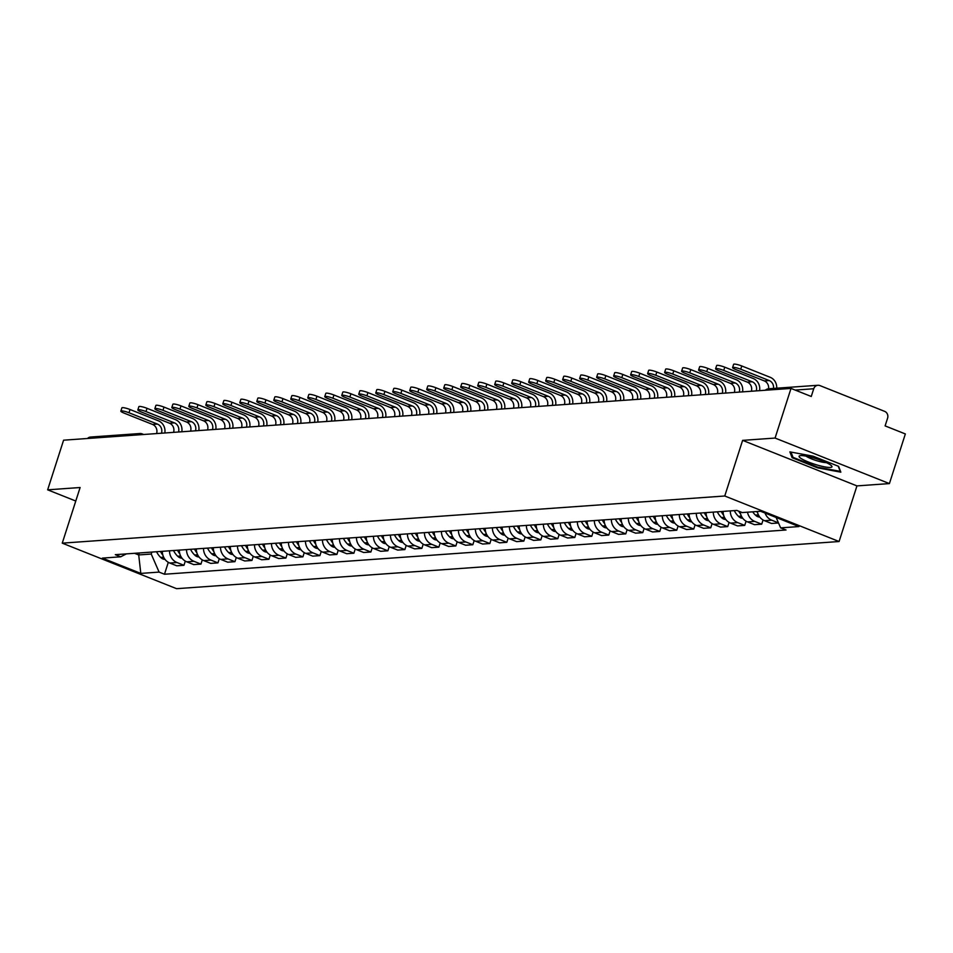 <?xml version="1.0" encoding="UTF-8"?>
<svg xmlns="http://www.w3.org/2000/svg" width="953" height="953" viewBox="0 0 953 953"><rect width="100%" height="100%" fill="white"/><g stroke="black" fill="none" stroke-linecap="round" stroke-linejoin="round"><path stroke-width="1.43" d="M889.411 483.588L775.075 438.058L791.014 388.419L63.589 440.191L47.65 489.83L80.112 487.519L62.255 543.15L176.591 588.68L839.093 541.518L856.95 485.899L889.411 483.588L905.35 433.949L885.111 425.896L887.6 418.153A5.313 4.848 85.9 0 0 884.622 411.351L819.914 385.584A5.313 4.848 85.9 0 0 813.731 388.753L795.147 390.075M775.075 438.058L742.613 440.369L724.756 496.001L62.255 543.15M791.014 388.419L811.253 396.484L813.731 388.753M47.65 489.83L75.775 501.028M87.497 438.499A5.313 4.848 -94.1 0 1 90.499 437.046L139.853 433.532A5.313 4.848 85.9 0 0 136.839 434.985M162.332 551.322A12.222 11.138 85.9 0 0 169.789 563.032L176.77 565.808L183.953 565.296L176.984 562.52A12.222 11.138 -94.1 0 1 169.515 550.81M185.299 561.103L183.953 565.296M179.319 550.107A12.222 11.138 85.9 0 0 186.788 561.829L193.757 564.605L200.952 564.093L193.971 561.317A12.222 11.138 -94.1 0 1 186.514 549.595M202.298 559.887L200.952 564.093M196.318 548.904A12.222 11.138 85.9 0 0 203.775 560.614L210.756 563.39L217.939 562.878L210.97 560.102A12.222 11.138 -94.1 0 1 203.501 548.392M219.285 558.684L217.939 562.878M213.305 547.689A12.222 11.138 85.9 0 0 220.774 559.411L227.743 562.187L234.938 561.674L227.958 558.899A12.222 11.138 -94.1 0 1 220.5 547.177M236.284 557.469L234.938 561.674M230.304 546.486A12.222 11.138 85.9 0 0 237.762 558.196L244.742 560.972L251.926 560.459L244.957 557.684A12.222 11.138 -94.1 0 1 237.488 545.974M253.272 556.266L251.926 560.459M247.292 545.271A12.222 11.138 85.9 0 0 254.761 556.993L261.73 559.768L268.925 559.256L261.944 556.481A12.222 11.138 -94.1 0 1 254.487 544.759M270.271 555.051L268.925 559.256M264.291 544.068A12.222 11.138 85.9 0 0 271.748 555.778L278.729 558.553L285.912 558.041L278.943 555.265A12.222 11.138 -94.1 0 1 271.474 543.555M287.258 553.848L285.912 558.041M281.278 542.853A12.222 11.138 85.9 0 0 288.747 554.563L295.716 557.35L302.911 556.838L295.93 554.062A12.222 11.138 -94.1 0 1 288.473 542.34M304.257 552.633L302.911 556.838M298.277 541.649A12.222 11.138 85.9 0 0 305.734 553.359L312.715 556.135L319.898 555.623L312.929 552.847A12.222 11.138 -94.1 0 1 305.46 541.137M321.244 551.43L319.898 555.623M315.264 540.434A12.222 11.138 85.9 0 0 322.733 552.144L329.702 554.932L336.897 554.42L329.917 551.632A12.222 11.138 -94.1 0 1 322.459 539.922M338.244 550.215L336.897 554.42M332.263 539.231A12.222 11.138 85.9 0 0 339.721 550.941L346.701 553.717L353.885 553.205L346.916 550.429A12.222 11.138 -94.1 0 1 339.447 538.719M355.231 549.011L353.885 553.205M349.251 538.016A12.222 11.138 85.9 0 0 356.72 549.726L363.689 552.514L370.884 552.001L363.903 549.214A12.222 11.138 -94.1 0 1 356.446 537.504M372.23 547.796L370.884 552.001M366.25 536.801A12.222 11.138 85.9 0 0 373.707 548.523L380.676 551.299L387.871 550.786L380.902 548.011A12.222 11.138 -94.1 0 1 373.433 536.301M389.217 546.581L387.871 550.786M383.237 535.598A12.222 11.138 85.9 0 0 390.694 547.308L397.675 550.084L404.858 549.583L397.889 546.796A12.222 11.138 -94.1 0 1 390.432 535.086M406.216 545.378L404.858 549.583M400.236 534.383A12.222 11.138 85.9 0 0 407.693 546.105L414.662 548.88L421.857 548.368L414.877 545.592A12.222 11.138 -94.1 0 1 407.419 533.871M423.203 544.163L421.857 548.368M417.223 533.18A12.222 11.138 85.9 0 0 424.681 544.89L431.661 547.665L438.845 547.153L431.876 544.377A12.222 11.138 -94.1 0 1 424.419 532.667M440.203 542.96L438.845 547.153M434.223 531.965A12.222 11.138 85.9 0 0 441.68 543.686L448.649 546.462L455.844 545.95L448.863 543.174A12.222 11.138 -94.1 0 1 441.406 531.452M457.19 541.745L455.844 545.95M451.21 530.761A12.222 11.138 85.9 0 0 458.667 542.471L465.648 545.247L472.831 544.735L465.862 541.959A12.222 11.138 -94.1 0 1 458.405 530.249M474.189 540.542L472.831 544.735M468.209 529.546A12.222 11.138 85.9 0 0 475.666 541.268L482.635 544.044L489.83 543.532L482.849 540.756A12.222 11.138 -94.1 0 1 475.392 529.034M491.176 539.327L489.83 543.532M485.196 528.343A12.222 11.138 85.9 0 0 492.653 540.053L499.634 542.829L506.817 542.317L499.849 539.541A12.222 11.138 -94.1 0 1 492.391 527.831M508.175 538.123L506.817 542.317M502.183 527.128A12.222 11.138 85.9 0 0 509.652 538.85L516.621 541.626L523.816 541.113L516.836 538.338A12.222 11.138 -94.1 0 1 509.378 526.616M525.163 536.908L523.816 541.113M519.182 525.925A12.222 11.138 85.9 0 0 526.64 537.635L533.62 540.411L540.804 539.898L533.835 537.123A12.222 11.138 -94.1 0 1 526.366 525.413M542.15 535.705L540.804 539.898M536.17 524.71A12.222 11.138 85.9 0 0 543.639 536.432L550.608 539.207L557.803 538.695L550.822 535.92A12.222 11.138 -94.1 0 1 543.365 524.198M559.149 534.49L557.803 538.695M553.169 523.507A12.222 11.138 85.9 0 0 560.626 535.217L567.607 537.992L574.79 537.48L567.821 534.704A12.222 11.138 -94.1 0 1 560.352 522.994M576.136 533.287L574.79 537.48M570.156 522.292A12.222 11.138 85.9 0 0 577.625 534.014L584.594 536.789L591.789 536.277L584.808 533.501A12.222 11.138 -94.1 0 1 577.351 521.779M593.135 532.072L591.789 536.277M587.155 521.088A12.222 11.138 85.9 0 0 594.612 532.798L601.593 535.574L608.776 535.062L601.808 532.286A12.222 11.138 -94.1 0 1 594.338 520.576M610.123 530.869L608.776 535.062M604.142 519.873A12.222 11.138 85.9 0 0 611.612 531.595L618.58 534.371L625.776 533.859L618.795 531.083A12.222 11.138 -94.1 0 1 611.338 519.361M627.122 529.654L625.776 533.859M621.142 518.67A12.222 11.138 85.9 0 0 628.599 530.38L635.58 533.156L642.763 532.644L635.794 529.868A12.222 11.138 -94.1 0 1 628.325 518.158M644.109 528.45L642.763 532.644M638.129 517.455A12.222 11.138 85.9 0 0 645.598 529.165L652.567 531.953L659.762 531.44L652.781 528.665A12.222 11.138 -94.1 0 1 645.324 516.943M661.108 527.235L659.762 531.44M655.128 516.252A12.222 11.138 85.9 0 0 662.585 527.962L669.566 530.738L676.749 530.225L669.78 527.45A12.222 11.138 -94.1 0 1 662.311 515.74M678.095 526.032L676.749 530.225M672.115 515.037A12.222 11.138 85.9 0 0 679.584 526.747L686.553 529.534L693.748 529.022L686.768 526.235A12.222 11.138 -94.1 0 1 679.31 514.525M695.094 524.817L693.748 529.022M689.114 513.822A12.222 11.138 85.9 0 0 696.572 525.544L703.552 528.319L710.735 527.807L703.767 525.032A12.222 11.138 -94.1 0 1 696.298 513.322M712.082 523.602L710.735 527.807M706.102 512.619A12.222 11.138 85.9 0 0 713.571 524.329L720.539 527.104L727.735 526.604L720.754 523.816A12.222 11.138 -94.1 0 1 713.297 512.106M729.081 522.399L727.735 526.604M723.101 511.404A12.222 11.138 85.9 0 0 730.558 523.126L737.527 525.901L744.722 525.389L737.753 522.613A12.222 11.138 -94.1 0 1 730.284 510.891M746.068 521.184L744.722 525.389M740.171 511.749A12.222 11.138 85.9 0 0 747.545 521.91L754.526 524.686L761.709 524.174L754.74 521.398A12.222 11.138 -94.1 0 1 747.497 512.19M763.067 519.981L761.709 524.174M757.301 511.499A12.222 11.138 85.9 0 0 764.544 520.707L771.513 523.483L778.53 522.983M778.482 522.875L771.727 520.195A12.222 11.138 -94.1 0 1 765.056 513.059M139.341 552.954L138.709 554.944L151.229 554.05L151.872 552.061M151.229 554.05L159.103 572.098L140.806 573.408L102.388 558.113L120.686 556.802L126.404 553.872M159.103 572.098L164.476 574.242L786.034 529.999L780.65 527.867L798.959 526.568L760.542 511.261L742.232 512.571L736.86 510.427L115.313 554.67L120.686 556.802M839.093 541.518L724.756 496.001M856.95 485.899L742.613 440.369M813.135 456.201L789.882 451.877L792.11 457.702L817.591 467.852L840.844 472.176L838.616 466.351L813.135 456.201M134.552 553.3L138.709 554.944L140.806 573.408M168.312 562.306L164.476 574.242M780.65 527.867L776.123 517.467M817.805 467.184L817.591 467.852M792.574 456.249L792.11 457.702M128.989 412.756A5.98 0.989 -162.2 0 0 120.852 411.112A5.98 0.989 -162.2 0 0 124.093 413.114L152.551 424.442L157.459 424.097L128.989 412.756L130.025 409.516L158.496 420.857A10.626 9.685 -94.1 0 1 164.809 432.996M120.852 411.112L121.889 407.86A5.98 0.989 17.8 0 1 130.025 409.516M160.509 551.453A20.192 18.405 85.9 0 0 162.88 555.194M165 559.375A6.707 6.111 -94.1 0 1 160.95 557.684L160.688 557.434A20.192 18.405 -94.1 0 1 156.542 551.727M156.59 433.579A7.171 6.54 85.9 0 0 152.551 424.442M161.486 433.222A7.171 6.54 85.9 0 0 157.459 424.097M816.816 464.921A17.273 2.859 -162.2 0 0 831.504 465.779A17.273 2.859 -162.2 0 0 814.219 458.131A17.273 2.859 -162.2 0 0 800.043 455.689A17.273 2.859 -162.2 0 0 816.816 464.921M806.071 456.13A11.817 1.954 -162.2 0 0 817.364 460.895A11.817 1.954 -162.2 0 0 826.346 462.634M838.235 466.196L840.212 471.354L817.686 467.173L792.991 457.333L790.978 452.079M145.988 411.553A5.98 0.989 -162.2 0 0 137.84 409.897A5.98 0.989 -162.2 0 0 141.08 411.899L169.551 423.239L174.447 422.882L145.988 411.553L147.024 408.313L175.495 419.642A10.626 9.685 -94.1 0 1 181.809 431.78M137.84 409.897L138.876 406.657A5.98 0.989 17.8 0 1 147.024 408.313M177.508 550.238A20.192 18.405 85.9 0 0 179.867 553.979M181.999 558.16A6.707 6.111 -94.1 0 1 177.949 556.481L177.675 556.23A20.192 18.405 -94.1 0 1 173.529 550.524M173.577 432.364A7.171 6.54 85.9 0 0 169.551 423.239M178.485 432.019A7.171 6.54 85.9 0 0 174.447 422.882M162.975 410.338A5.98 0.989 -162.2 0 0 154.839 408.694A5.98 0.989 -162.2 0 0 158.067 410.695L186.538 422.024L191.446 421.679L162.975 410.338L164.011 407.098L192.482 418.438A10.626 9.685 -94.1 0 1 198.796 430.577M154.839 408.694L155.875 405.442A5.98 0.989 17.8 0 1 164.011 407.098M194.495 549.035A20.192 18.405 85.9 0 0 196.866 552.776M198.986 556.957A6.707 6.111 -94.1 0 1 194.936 555.265L194.674 555.015A20.192 18.405 -94.1 0 1 190.529 549.309M190.576 431.161A7.171 6.54 85.9 0 0 186.538 422.024M195.472 430.804A7.171 6.54 85.9 0 0 191.446 421.679M179.962 409.135A5.98 0.989 -162.2 0 0 171.826 407.479A5.98 0.989 -162.2 0 0 175.066 409.48L203.537 420.821L208.433 420.464L179.962 409.135L181.01 405.895L209.481 417.223A10.626 9.685 -94.1 0 1 215.795 429.362M171.826 407.479L172.862 404.239A5.98 0.989 17.8 0 1 181.01 405.895M211.495 547.82A20.192 18.405 85.9 0 0 213.853 551.561M215.986 555.742A6.707 6.111 -94.1 0 1 211.935 554.062L211.661 553.812A20.192 18.405 -94.1 0 1 207.516 548.106M207.563 429.946A7.171 6.54 85.9 0 0 203.537 420.821M212.471 429.6A7.171 6.54 85.9 0 0 208.433 420.464M196.961 407.92A5.98 0.989 -162.2 0 0 188.813 406.276A5.98 0.989 -162.2 0 0 192.053 408.277L220.524 419.606L225.432 419.26L196.961 407.92L197.998 404.68L226.469 416.02A10.626 9.685 -94.1 0 1 232.782 428.159M188.813 406.276L189.861 403.024A5.98 0.989 17.8 0 1 197.998 404.68M228.482 546.617A20.192 18.405 85.9 0 0 230.852 550.357M232.973 554.539A6.707 6.111 -94.1 0 1 228.923 552.847L228.66 552.597A20.192 18.405 -94.1 0 1 224.503 546.891M224.563 428.743A7.171 6.54 85.9 0 0 220.524 419.606M229.459 428.385A7.171 6.54 85.9 0 0 225.432 419.26M213.948 406.717A5.98 0.989 -162.2 0 0 205.812 405.061A5.98 0.989 -162.2 0 0 209.052 407.062L237.523 418.403L242.419 418.045L213.948 406.717L214.997 403.476L243.468 414.805A10.626 9.685 -94.1 0 1 249.769 426.944M205.812 405.061L206.849 401.821A5.98 0.989 17.8 0 1 214.997 403.476M245.481 545.402A20.192 18.405 85.9 0 0 247.84 549.142M249.972 553.324A6.707 6.111 -94.1 0 1 245.922 551.644L245.648 551.394A20.192 18.405 -94.1 0 1 241.502 545.688M241.55 427.528A7.171 6.54 85.9 0 0 237.523 418.403M246.458 427.182A7.171 6.54 85.9 0 0 242.419 418.045M230.948 405.501A5.98 0.989 -162.2 0 0 222.799 403.846A5.98 0.989 -162.2 0 0 226.04 405.847L254.511 417.188L259.419 416.842L230.948 405.501L231.984 402.261L260.455 413.602A10.626 9.685 -94.1 0 1 266.769 425.741M222.799 403.846L223.848 400.605A5.98 0.989 17.8 0 1 231.984 402.261M262.468 544.187A20.192 18.405 85.9 0 0 264.839 547.939M266.959 552.121A6.707 6.111 -94.1 0 1 262.909 550.429L262.647 550.179A20.192 18.405 -94.1 0 1 258.489 544.473M258.549 426.325A7.171 6.54 85.9 0 0 254.511 417.188M263.445 425.967A7.171 6.54 85.9 0 0 259.419 416.842M247.935 404.298A5.98 0.989 -162.2 0 0 239.799 402.642A5.98 0.989 -162.2 0 0 243.039 404.644L271.51 415.984L276.406 415.627L247.935 404.298L248.983 401.046L277.454 412.387A10.626 9.685 -94.1 0 1 283.756 424.526M239.799 402.642L240.835 399.402A5.98 0.989 17.8 0 1 248.983 401.046M279.467 542.984A20.192 18.405 85.9 0 0 281.826 546.724M283.958 550.905A6.707 6.111 -94.1 0 1 279.896 549.226L279.634 548.976A20.192 18.405 -94.1 0 1 275.488 543.27M275.536 425.109A7.171 6.54 85.9 0 0 271.51 415.984M280.444 424.764A7.171 6.54 85.9 0 0 276.406 415.627M264.934 403.083A5.98 0.989 -162.2 0 0 256.786 401.427A5.98 0.989 -162.2 0 0 260.026 403.429L288.497 414.769L293.405 414.424L264.934 403.083L265.97 399.843L294.441 411.184A10.626 9.685 -94.1 0 1 300.755 423.311M256.786 401.427L257.834 398.187A5.98 0.989 17.8 0 1 265.97 399.843M296.454 541.769A20.192 18.405 85.9 0 0 298.825 545.521M300.945 549.702A6.707 6.111 -94.1 0 1 296.895 548.011L296.633 547.761A20.192 18.405 -94.1 0 1 292.476 542.054M292.535 423.906A7.171 6.54 85.9 0 0 288.497 414.769M297.431 423.549A7.171 6.54 85.9 0 0 293.405 414.424M281.921 401.88A5.98 0.989 -162.2 0 0 273.785 400.224A5.98 0.989 -162.2 0 0 277.025 402.226L305.496 413.566L310.392 413.209L281.921 401.88L282.97 398.628L311.44 409.969A10.626 9.685 -94.1 0 1 317.742 422.108M273.785 400.224L274.821 396.984A5.98 0.989 17.8 0 1 282.97 398.628M313.454 540.565A20.192 18.405 85.9 0 0 315.812 544.306M317.945 548.487A6.707 6.111 -94.1 0 1 313.882 546.808L313.62 546.545A20.192 18.405 -94.1 0 1 309.475 540.851M309.522 422.691A7.171 6.54 85.9 0 0 305.496 413.566M314.43 422.346A7.171 6.54 85.9 0 0 310.392 413.209M298.92 400.665A5.98 0.989 -162.2 0 0 290.772 399.009A5.98 0.989 -162.2 0 0 294.012 401.01L322.483 412.351L327.391 412.006L298.92 400.665L299.957 397.425L328.428 408.754A10.626 9.685 -94.1 0 1 334.741 420.892M290.772 399.009L291.821 395.769A5.98 0.989 17.8 0 1 299.957 397.425M330.441 539.35A20.192 18.405 85.9 0 0 332.811 543.103M334.932 547.284A6.707 6.111 -94.1 0 1 330.882 545.592L330.62 545.342A20.192 18.405 -94.1 0 1 326.462 539.636M326.522 421.488A7.171 6.54 85.9 0 0 322.483 412.351M331.418 421.131A7.171 6.54 85.9 0 0 327.391 412.006M315.908 399.462A5.98 0.989 -162.2 0 0 307.771 397.806A5.98 0.989 -162.2 0 0 311.012 399.807L339.482 411.136L344.378 410.791L315.908 399.462L316.956 396.21L345.427 407.55A10.626 9.685 -94.1 0 1 351.728 419.689M307.771 397.806L308.808 394.566A5.98 0.989 17.8 0 1 316.956 396.21M347.44 538.147A20.192 18.405 85.9 0 0 349.799 541.888M351.931 546.069A6.707 6.111 -94.1 0 1 347.869 544.389L347.607 544.127A20.192 18.405 -94.1 0 1 343.461 538.433M343.509 420.273A7.171 6.54 85.9 0 0 339.482 411.136M348.417 419.928A7.171 6.54 85.9 0 0 344.378 410.791M332.907 398.247A5.98 0.989 -162.2 0 0 324.759 396.591A5.98 0.989 -162.2 0 0 327.999 398.592L356.47 409.933L361.378 409.587L332.907 398.247L333.943 395.007L362.414 406.335A10.626 9.685 -94.1 0 1 368.728 418.474M324.759 396.591L325.807 393.351A5.98 0.989 17.8 0 1 333.943 395.007M364.427 536.932A20.192 18.405 85.9 0 0 366.798 540.685M368.918 544.866A6.707 6.111 -94.1 0 1 364.868 543.174L364.606 542.924A20.192 18.405 -94.1 0 1 360.448 537.218M360.508 419.058A7.171 6.54 85.9 0 0 356.47 409.933M365.404 418.712A7.171 6.54 85.9 0 0 361.378 409.587M349.894 397.044A5.98 0.989 -162.2 0 0 341.758 395.388A5.98 0.989 -162.2 0 0 344.998 397.389L373.469 408.718L378.365 408.372L349.894 397.044L350.942 393.792L379.413 405.132A10.626 9.685 -94.1 0 1 385.715 417.271M341.758 395.388L342.794 392.148A5.98 0.989 17.8 0 1 350.942 393.792M381.426 535.729A20.192 18.405 85.9 0 0 383.785 539.469M385.917 543.651A6.707 6.111 -94.1 0 1 381.855 541.971L381.593 541.709A20.192 18.405 -94.1 0 1 377.448 536.015M377.495 417.855A7.171 6.54 85.9 0 0 373.469 408.718M382.403 417.509A7.171 6.54 85.9 0 0 378.365 408.372M366.893 395.829A5.98 0.989 -162.2 0 0 358.745 394.173A5.98 0.989 -162.2 0 0 361.985 396.174L390.456 407.515L395.364 407.169L366.893 395.829L367.929 392.588L396.4 403.917A10.626 9.685 -94.1 0 1 402.714 416.056M358.745 394.173L359.793 390.933A5.98 0.989 17.8 0 1 367.929 392.588M398.414 534.514A20.192 18.405 85.9 0 0 400.784 538.266M402.905 542.448A6.707 6.111 -94.1 0 1 398.854 540.756L398.592 540.506A20.192 18.405 -94.1 0 1 394.435 534.8M394.494 416.64A7.171 6.54 85.9 0 0 390.456 407.515M399.39 416.294A7.171 6.54 85.9 0 0 395.364 407.169M383.88 394.613A5.98 0.989 -162.2 0 0 375.744 392.97A5.98 0.989 -162.2 0 0 378.984 394.971L407.455 406.3L412.351 405.954L383.88 394.613L384.929 391.373L413.388 402.714A10.626 9.685 -94.1 0 1 419.701 414.853M375.744 392.97L376.78 389.729A5.98 0.989 17.8 0 1 384.929 391.373M415.401 533.311A20.192 18.405 85.9 0 0 417.771 537.051M419.904 541.233A6.707 6.111 -94.1 0 1 415.842 539.553L415.579 539.291A20.192 18.405 -94.1 0 1 411.434 533.585M411.482 415.437A7.171 6.54 85.9 0 0 407.455 406.3M416.378 415.091A7.171 6.54 85.9 0 0 412.351 405.954M400.879 393.41A5.98 0.989 -162.2 0 0 392.731 391.754A5.98 0.989 -162.2 0 0 395.971 393.756L424.442 405.096L429.35 404.751L400.879 393.41L401.916 390.17L430.387 401.499A10.626 9.685 -94.1 0 1 436.7 413.638M392.731 391.754L393.78 388.514A5.98 0.989 17.8 0 1 401.916 390.17M432.4 532.096A20.192 18.405 85.9 0 0 434.771 535.836M436.891 540.029A6.707 6.111 -94.1 0 1 432.841 538.338L432.579 538.088A20.192 18.405 -94.1 0 1 428.421 532.382M428.469 414.221A7.171 6.54 85.9 0 0 424.442 405.096M433.377 413.876A7.171 6.54 85.9 0 0 429.35 404.751M417.867 392.195A5.98 0.989 -162.2 0 0 409.73 390.551A5.98 0.989 -162.2 0 0 412.971 392.553L441.442 403.881L446.338 403.536L417.867 392.195L418.915 388.955L447.374 400.296A10.626 9.685 -94.1 0 1 453.688 412.435M409.73 390.551L410.767 387.299A5.98 0.989 17.8 0 1 418.915 388.955M449.387 530.892A20.192 18.405 85.9 0 0 451.758 534.633M453.878 538.814A6.707 6.111 -94.1 0 1 449.828 537.123L449.566 536.873A20.192 18.405 -94.1 0 1 445.42 531.166M445.468 413.018A7.171 6.54 85.9 0 0 441.442 403.881M450.364 412.673A7.171 6.54 85.9 0 0 446.338 403.536M434.866 390.992A5.98 0.989 -162.2 0 0 426.718 389.336A5.98 0.989 -162.2 0 0 429.958 391.338L458.429 402.678L463.337 402.321L434.866 390.992L435.902 387.752L464.373 399.081A10.626 9.685 -94.1 0 1 470.687 411.219M426.718 389.336L427.766 386.096A5.98 0.989 17.8 0 1 435.902 387.752M466.386 529.677A20.192 18.405 85.9 0 0 468.757 533.418M470.877 537.599A6.707 6.111 -94.1 0 1 466.827 535.92L466.565 535.669A20.192 18.405 -94.1 0 1 462.408 529.963M462.455 411.803A7.171 6.54 85.9 0 0 458.429 402.678M467.363 411.458A7.171 6.54 85.9 0 0 463.337 402.321M451.853 389.777A5.98 0.989 -162.2 0 0 443.717 388.133A5.98 0.989 -162.2 0 0 446.957 390.134L475.416 401.463L480.324 401.118L451.853 389.777L452.889 386.537L481.36 397.877A10.626 9.685 -94.1 0 1 487.674 410.016M443.717 388.133L444.753 384.881A5.98 0.989 17.8 0 1 452.889 386.537M483.374 528.474A20.192 18.405 85.9 0 0 485.744 532.215M487.865 536.396A6.707 6.111 -94.1 0 1 483.814 534.704L483.552 534.454A20.192 18.405 -94.1 0 1 479.407 528.748M479.454 410.6A7.171 6.54 85.9 0 0 475.416 401.463M484.35 410.255A7.171 6.54 85.9 0 0 480.324 401.118M468.852 388.574A5.98 0.989 -162.2 0 0 460.704 386.918A5.98 0.989 -162.2 0 0 463.944 388.919L492.415 400.26L497.311 399.903L468.852 388.574L469.889 385.334L498.359 396.662A10.626 9.685 -94.1 0 1 504.673 408.801M460.704 386.918L461.74 383.678A5.98 0.989 17.8 0 1 469.889 385.334M500.373 527.259A20.192 18.405 85.9 0 0 502.743 531M504.864 535.181A6.707 6.111 -94.1 0 1 500.813 533.501L500.551 533.251A20.192 18.405 -94.1 0 1 496.394 527.545M496.442 409.385A7.171 6.54 85.9 0 0 492.415 400.26M501.349 409.04A7.171 6.54 85.9 0 0 497.311 399.903M485.839 387.359A5.98 0.989 -162.2 0 0 477.703 385.715A5.98 0.989 -162.2 0 0 480.943 387.716L509.402 399.045L514.31 398.699L485.839 387.359L486.876 384.119L515.347 395.459A10.626 9.685 -94.1 0 1 521.66 407.598M477.703 385.715L478.74 382.463A5.98 0.989 17.8 0 1 486.876 384.119M517.36 526.056A20.192 18.405 85.9 0 0 519.73 529.797M521.851 533.978A6.707 6.111 -94.1 0 1 517.801 532.286L517.539 532.036A20.192 18.405 -94.1 0 1 513.393 526.33M513.441 408.182A7.171 6.54 85.9 0 0 509.402 399.045M518.337 407.824A7.171 6.54 85.9 0 0 514.31 398.699M502.839 386.156A5.98 0.989 -162.2 0 0 494.69 384.5A5.98 0.989 -162.2 0 0 497.931 386.501L526.401 397.842L531.298 397.484L502.839 386.156L503.875 382.915L532.346 394.244A10.626 9.685 -94.1 0 1 538.659 406.383M494.69 384.5L495.727 381.26A5.98 0.989 17.8 0 1 503.875 382.915M534.359 524.841A20.192 18.405 85.9 0 0 536.718 528.581M538.85 532.763A6.707 6.111 -94.1 0 1 534.8 531.083L534.526 530.833A20.192 18.405 -94.1 0 1 530.38 525.127M530.428 406.967A7.171 6.54 85.9 0 0 526.401 397.842M535.336 406.621A7.171 6.54 85.9 0 0 531.298 397.484M519.826 384.941A5.98 0.989 -162.2 0 0 511.69 383.297A5.98 0.989 -162.2 0 0 514.93 385.298L543.389 396.627L548.297 396.281L519.826 384.941L520.862 381.7L549.333 393.041A10.626 9.685 -94.1 0 1 555.647 405.18M511.69 383.297L512.726 380.044A5.98 0.989 17.8 0 1 520.862 381.7M551.346 523.638A20.192 18.405 85.9 0 0 553.717 527.378M555.837 531.56A6.707 6.111 -94.1 0 1 551.787 529.868L551.525 529.618A20.192 18.405 -94.1 0 1 547.379 523.912M547.427 405.764A7.171 6.54 85.9 0 0 543.389 396.627M552.323 405.406A7.171 6.54 85.9 0 0 548.297 396.281M536.813 383.737A5.98 0.989 -162.2 0 0 528.677 382.082A5.98 0.989 -162.2 0 0 531.917 384.083L560.388 395.424L565.284 395.066L536.813 383.737L537.861 380.497L566.332 391.826A10.626 9.685 -94.1 0 1 572.646 403.965M528.677 382.082L529.713 378.841A5.98 0.989 17.8 0 1 537.861 380.497M568.345 522.423A20.192 18.405 85.9 0 0 570.704 526.163M572.836 530.344A6.707 6.111 -94.1 0 1 568.786 528.665L568.512 528.415A20.192 18.405 -94.1 0 1 564.367 522.709M564.414 404.548A7.171 6.54 85.9 0 0 560.388 395.424M569.322 404.203A7.171 6.54 85.9 0 0 565.284 395.066M553.812 382.522A5.98 0.989 -162.2 0 0 545.664 380.866A5.98 0.989 -162.2 0 0 548.904 382.868L577.375 394.208L582.283 393.863L553.812 382.522L554.849 379.282L583.319 390.623A10.626 9.685 -94.1 0 1 589.633 402.762M545.664 380.866L546.712 377.626A5.98 0.989 17.8 0 1 554.849 379.282M585.333 521.208A20.192 18.405 85.9 0 0 587.703 524.96M589.824 529.141A6.707 6.111 -94.1 0 1 585.773 527.45L585.511 527.2A20.192 18.405 -94.1 0 1 581.354 521.494M581.413 403.345A7.171 6.54 85.9 0 0 577.375 394.208M586.309 402.988A7.171 6.54 85.9 0 0 582.283 393.863M570.799 381.319A5.98 0.989 -162.2 0 0 562.663 379.663A5.98 0.989 -162.2 0 0 565.903 381.665L594.374 393.005L599.27 392.648L570.799 381.319L571.848 378.067L600.319 389.408A10.626 9.685 -94.1 0 1 606.62 401.547M562.663 379.663L563.699 376.423A5.98 0.989 17.8 0 1 571.848 378.067M602.332 520.004A20.192 18.405 85.9 0 0 604.69 523.745M606.823 527.926A6.707 6.111 -94.1 0 1 602.772 526.247L602.499 525.996A20.192 18.405 -94.1 0 1 598.353 520.29M598.401 402.13A7.171 6.54 85.9 0 0 594.374 393.005M603.309 401.785A7.171 6.54 85.9 0 0 599.27 392.648M587.798 380.104A5.98 0.989 -162.2 0 0 579.65 378.448A5.98 0.989 -162.2 0 0 582.891 380.45L611.361 391.79L616.269 391.445L587.798 380.104L588.835 376.864L617.306 388.205A10.626 9.685 -94.1 0 1 623.619 400.331M579.65 378.448L580.699 375.208A5.98 0.989 17.8 0 1 588.835 376.864M619.319 518.789A20.192 18.405 85.9 0 0 621.69 522.542M623.81 526.723A6.707 6.111 -94.1 0 1 619.76 525.032L619.498 524.781A20.192 18.405 -94.1 0 1 615.34 519.075M615.4 400.927A7.171 6.54 85.9 0 0 611.361 391.79M620.296 400.57A7.171 6.54 85.9 0 0 616.269 391.445M604.786 378.901A5.98 0.989 -162.2 0 0 596.649 377.245A5.98 0.989 -162.2 0 0 599.89 379.246L628.361 390.587L633.257 390.23L604.786 378.901L605.834 375.649L634.305 386.989A10.626 9.685 -94.1 0 1 640.607 399.128M596.649 377.245L597.686 374.005A5.98 0.989 17.8 0 1 605.834 375.649M636.318 517.586A20.192 18.405 85.9 0 0 638.677 521.327M640.809 525.508A6.707 6.111 -94.1 0 1 636.747 523.828L636.485 523.566A20.192 18.405 -94.1 0 1 632.339 517.872M632.387 399.712A7.171 6.54 85.9 0 0 628.361 390.587M637.295 399.367A7.171 6.54 85.9 0 0 633.257 390.23M621.785 377.686A5.98 0.989 -162.2 0 0 613.637 376.03A5.98 0.989 -162.2 0 0 616.877 378.031L645.348 389.372L650.256 389.027L621.785 377.686L622.821 374.446L651.292 385.774A10.626 9.685 -94.1 0 1 657.606 397.913M613.637 376.03L614.685 372.79A5.98 0.989 17.8 0 1 622.821 374.446M653.305 516.371A20.192 18.405 85.9 0 0 655.676 520.124M657.796 524.305A6.707 6.111 -94.1 0 1 653.746 522.613L653.484 522.363A20.192 18.405 -94.1 0 1 649.327 516.657M649.386 398.509A7.171 6.54 85.9 0 0 645.348 389.372M654.282 398.151A7.171 6.54 85.9 0 0 650.256 389.027M638.772 376.483A5.98 0.989 -162.2 0 0 630.636 374.827A5.98 0.989 -162.2 0 0 633.876 376.828L662.347 388.157L667.243 387.811L638.772 376.483L639.82 373.231L668.291 384.571A10.626 9.685 -94.1 0 1 674.593 396.71M630.636 374.827L631.672 371.587A5.98 0.989 17.8 0 1 639.82 373.231M670.304 515.168A20.192 18.405 85.9 0 0 672.663 518.909M674.795 523.09A6.707 6.111 -94.1 0 1 670.733 521.41L670.471 521.148A20.192 18.405 -94.1 0 1 666.326 515.454M666.373 397.294A7.171 6.54 85.9 0 0 662.347 388.157M671.281 396.948A7.171 6.54 85.9 0 0 667.243 387.811M655.771 375.268A5.98 0.989 -162.2 0 0 647.623 373.612A5.98 0.989 -162.2 0 0 650.863 375.613L679.334 386.954L684.242 386.608L655.771 375.268L656.808 372.027L685.278 383.356A10.626 9.685 -94.1 0 1 691.592 395.495M647.623 373.612L648.671 370.372A5.98 0.989 17.8 0 1 656.808 372.027M687.292 513.953A20.192 18.405 85.9 0 0 689.662 517.705M691.783 521.887A6.707 6.111 -94.1 0 1 687.732 520.195L687.47 519.945A20.192 18.405 -94.1 0 1 683.313 514.239M683.372 396.079A7.171 6.54 85.9 0 0 679.334 386.954M688.269 395.733A7.171 6.54 85.9 0 0 684.242 386.608M672.758 374.064A5.98 0.989 -162.2 0 0 664.622 372.409A5.98 0.989 -162.2 0 0 667.862 374.41L696.333 385.739L701.229 385.393L672.758 374.064L673.807 370.812L702.278 382.153A10.626 9.685 -94.1 0 1 708.579 394.292M664.622 372.409L665.659 369.168A5.98 0.989 17.8 0 1 673.807 370.812M704.291 512.75A20.192 18.405 85.9 0 0 706.649 516.49M708.782 520.672A6.707 6.111 -94.1 0 1 704.72 518.992L704.458 518.73A20.192 18.405 -94.1 0 1 700.312 513.036M700.36 394.876A7.171 6.54 85.9 0 0 696.333 385.739M705.268 394.53A7.171 6.54 85.9 0 0 701.229 385.393M689.758 372.849A5.98 0.989 -162.2 0 0 681.609 371.194A5.98 0.989 -162.2 0 0 684.85 373.195L713.32 384.536L718.228 384.19L689.758 372.849L690.794 369.609L719.265 380.938A10.626 9.685 -94.1 0 1 725.578 393.077M681.609 371.194L682.658 367.953A5.98 0.989 17.8 0 1 690.794 369.609M721.278 511.535A20.192 18.405 85.9 0 0 723.649 515.287M725.769 519.468A6.707 6.111 -94.1 0 1 721.719 517.777L721.457 517.527A20.192 18.405 -94.1 0 1 717.299 511.821M717.359 393.66A7.171 6.54 85.9 0 0 713.32 384.536M722.255 393.315A7.171 6.54 85.9 0 0 718.228 384.19M706.745 371.634A5.98 0.989 -162.2 0 0 698.609 369.99A5.98 0.989 -162.2 0 0 701.849 371.992L730.32 383.32L735.216 382.975L706.745 371.634L707.793 368.394L736.264 379.735A10.626 9.685 -94.1 0 1 742.566 391.874M698.609 369.99L699.645 366.75A5.98 0.989 17.8 0 1 707.793 368.394M738.706 511.165A20.192 18.405 85.9 0 0 740.636 514.072M742.768 518.253A6.707 6.111 -94.1 0 1 738.706 516.574L738.444 516.312A20.192 18.405 -94.1 0 1 734.298 510.617M734.346 392.457A7.171 6.54 85.9 0 0 730.32 383.32M739.254 392.112A7.171 6.54 85.9 0 0 735.216 382.975M723.744 370.431A5.98 0.989 -162.2 0 0 715.596 368.775A5.98 0.989 -162.2 0 0 718.836 370.777L747.307 382.117L752.215 381.772L723.744 370.431L724.78 367.191L753.251 378.52A10.626 9.685 -94.1 0 1 759.565 390.659M715.596 368.775L716.644 365.535A5.98 0.989 17.8 0 1 724.78 367.191M756.67 511.547A20.192 18.405 85.9 0 0 757.635 512.857M759.755 517.05A6.707 6.111 -94.1 0 1 755.705 515.359L755.443 515.108A20.192 18.405 -94.1 0 1 752.691 511.821M751.345 391.242A7.171 6.54 85.9 0 0 747.307 382.117M756.241 390.897A7.171 6.54 85.9 0 0 752.215 381.772M740.731 369.216A5.98 0.989 -162.2 0 0 732.595 367.572A5.98 0.989 -162.2 0 0 735.835 369.573L764.306 380.902L769.202 380.557L740.731 369.216L741.779 365.976L770.238 377.317A10.626 9.685 -94.1 0 1 776.707 388.205M732.595 367.572L733.631 364.32A5.98 0.989 17.8 0 1 741.779 365.976M765.581 390.23A5.313 4.848 85.9 0 1 768.583 388.776A7.171 6.54 85.9 0 0 764.306 380.902M773.514 388.431A7.171 6.54 85.9 0 0 769.202 380.557M754.74 521.398L747.545 521.91M737.753 522.613L730.558 523.126M720.754 523.816L713.571 524.329M703.767 525.032L696.572 525.544M686.768 526.235L679.584 526.747M669.78 527.45L662.585 527.962M652.781 528.665L645.598 529.165M635.794 529.868L628.599 530.38M618.795 531.083L611.612 531.595M601.808 532.286L594.612 532.798M584.808 533.501L577.625 534.014M567.821 534.704L560.626 535.217M550.822 535.92L543.639 536.432M533.835 537.123L526.64 537.635M516.836 538.338L509.652 538.85M499.849 539.541L492.653 540.053M482.849 540.756L475.666 541.268M465.862 541.959L458.667 542.471M448.863 543.174L441.68 543.686M431.876 544.377L424.681 544.89M414.877 545.592L407.693 546.105M397.889 546.796L390.694 547.308M380.902 548.011L373.707 548.523M363.903 549.214L356.72 549.726M346.916 550.429L339.721 550.941M329.917 551.632L322.733 552.144M312.929 552.847L305.734 553.359M295.93 554.062L288.747 554.563M278.943 555.265L271.748 555.778M261.944 556.481L254.761 556.993M244.957 557.684L237.762 558.196M227.958 558.899L220.774 559.411M210.97 560.102L203.775 560.614M193.971 561.317L186.788 561.829M176.984 562.52L169.789 563.032M771.727 520.195L764.544 520.707M143.7 434.497L142.188 433.889A5.313 2.001 111.7 0 0 141.83 433.841A5.313 4.848 85.9 0 0 139.853 433.532A5.313 5.313 0 0 1 142.188 433.889A5.313 2.001 111.7 0 1 142.759 434.556M163.666 557.219L160.688 557.434M163.797 557.481L160.95 557.684M180.665 556.016L177.675 556.23M180.796 556.278L177.949 556.481M197.652 554.801L194.674 555.015M197.783 555.063L194.936 555.265M214.651 553.598L211.661 553.812M214.782 553.86L211.935 554.062M231.639 552.383L228.66 552.597M231.77 552.645L228.923 552.847M248.638 551.179L245.648 551.394M248.769 551.442L245.922 551.644M265.625 549.964L262.647 550.179M265.756 550.226L262.909 550.429M282.624 548.761L279.634 548.976M282.755 549.023L279.896 549.226M299.611 547.546L296.633 547.761M299.742 547.808L296.895 548.011M316.61 546.343L313.62 546.545M316.741 546.605L313.882 546.808M333.598 545.128L330.62 545.342M333.729 545.39L330.882 545.592M350.597 543.925L347.607 544.127M350.728 544.187L347.869 544.389M367.584 542.71L364.606 542.924M367.715 542.972L364.868 543.174M384.583 541.507L381.593 541.709M384.714 541.769L381.855 541.971M401.57 540.291L398.592 540.506M401.701 540.554L398.854 540.756M418.558 539.076L415.579 539.291M418.701 539.338L415.842 539.553M435.557 537.873L432.579 538.088M435.688 538.135L432.841 538.338M452.544 536.658L449.566 536.873M452.687 536.92L449.828 537.123M469.543 535.455L466.565 535.669M469.674 535.717L466.827 535.92M486.53 534.24L483.552 534.454M486.661 534.502L483.814 534.704M503.529 533.037L500.551 533.251M503.66 533.299L500.813 533.501M520.517 531.822L517.539 532.036M520.648 532.084L517.801 532.286M537.516 530.618L534.526 530.833M537.647 530.881L534.8 531.083M554.503 529.403L551.525 529.618M554.634 529.665L551.787 529.868M571.502 528.2L568.512 528.415M571.633 528.462L568.786 528.665M588.489 526.985L585.511 527.2M588.62 527.247L585.773 527.45M605.489 525.782L602.499 525.996M605.62 526.044L602.772 526.247M622.476 524.567L619.498 524.781M622.607 524.829L619.76 525.032M639.475 523.364L636.485 523.566M639.606 523.626L636.747 523.828M656.462 522.149L653.484 522.363M656.593 522.411L653.746 522.613M673.461 520.946L670.471 521.148M673.592 521.208L670.733 521.41M690.448 519.73L687.47 519.945M690.58 519.993L687.732 520.195M707.448 518.527L704.458 518.73M707.579 518.789L704.72 518.992M724.435 517.312L721.457 517.527M724.566 517.574L721.719 517.777M741.434 516.097L738.444 516.312M741.565 516.371L738.706 516.574M758.421 514.894L755.443 515.108M758.552 515.156L755.705 515.359M817.936 385.274L768.583 388.776A5.313 5.313 0 0 0 765.283 390.253"/></g></svg>
